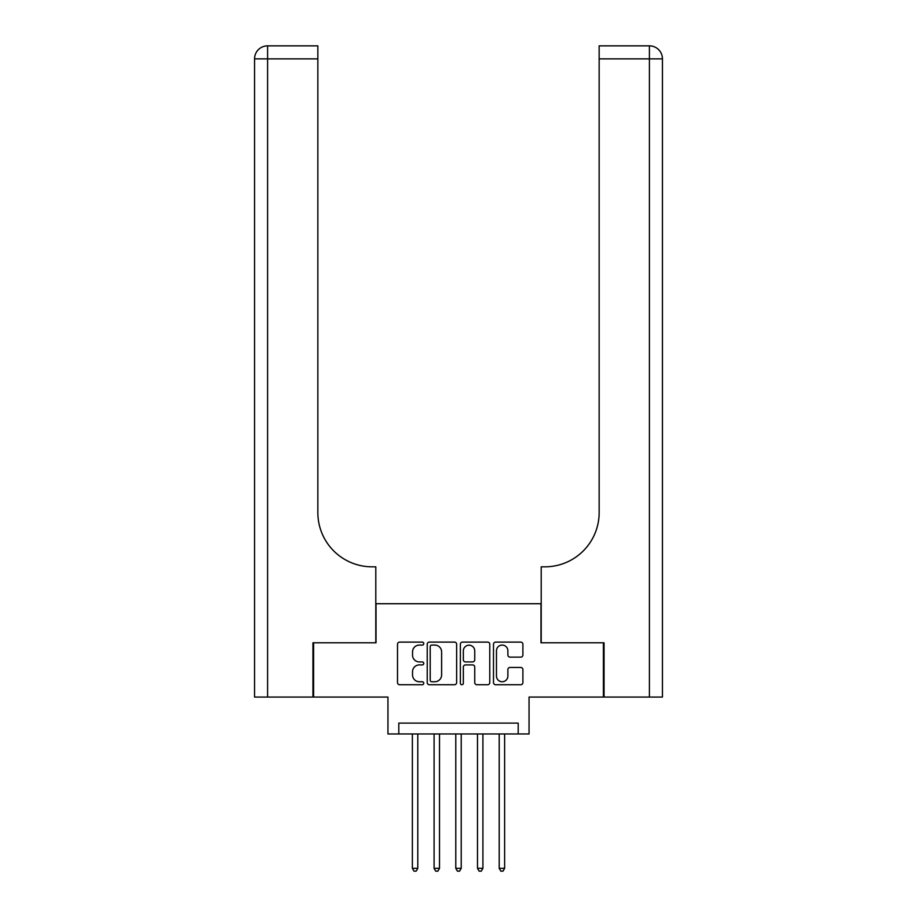 <?xml version="1.0" encoding="UTF-8"?>
<svg xmlns="http://www.w3.org/2000/svg" width="917" height="917" viewBox="0 0 917 917"><rect width="100%" height="100%" fill="white"/><g stroke="black" fill="none" stroke-linecap="round" stroke-linejoin="round"><path stroke-width="1.38" d="M423.769 643.596A1.49 1.49 0 0 0 422.278 642.106L399.64 642.106A2.132 2.132 0 0 0 397.508 644.238L397.508 682.592A2.132 2.132 0 0 0 399.64 684.724L422.278 684.724A1.49 1.49 0 0 0 423.769 683.234A1.49 1.49 0 0 0 422.278 681.744L419.344 681.744A6.82 6.82 0 0 1 412.535 674.923L412.535 671.725A6.82 6.82 0 0 1 419.344 664.905L422.278 664.905A1.49 1.49 0 0 0 423.769 663.415A1.49 1.49 0 0 0 422.278 661.925L419.344 661.925A6.82 6.82 0 0 1 412.535 655.105L412.535 651.907A6.82 6.82 0 0 1 419.344 645.087L422.278 645.087A1.49 1.49 0 0 0 423.769 643.596M520.764 657.134A2.132 2.132 0 0 0 522.896 655.002L522.896 644.238A2.132 2.132 0 0 0 520.764 642.106L495.627 642.106A2.132 2.132 0 0 0 493.495 644.238L493.495 682.592A2.132 2.132 0 0 0 495.627 684.724L520.764 684.724A2.132 2.132 0 0 0 522.896 682.592L522.896 669.593A2.132 2.132 0 0 0 520.764 667.461L510.012 667.461A2.132 2.132 0 0 0 507.88 669.593L507.88 676.035A5.697 5.697 0 0 1 502.184 681.744A5.697 5.697 0 0 1 496.475 676.035L496.475 650.795A5.697 5.697 0 0 1 502.184 645.087A5.697 5.697 0 0 1 507.88 650.795L507.88 655.002A2.132 2.132 0 0 0 510.012 657.134L520.764 657.134M518.197 733.967L529.052 733.967L529.052 697.058L603.397 697.058L603.397 642.794L540.984 642.794L540.984 603.718L376.016 603.718L376.016 642.794L313.603 642.794L313.603 697.058L387.948 697.058L387.948 733.967L518.197 733.967L518.197 723.112L398.803 723.112L398.803 733.967M456.632 644.238A2.132 2.132 0 0 0 454.5 642.106L429.362 642.106A2.132 2.132 0 0 0 427.23 644.238L427.23 682.592A2.132 2.132 0 0 0 429.362 684.724L454.5 684.724A2.132 2.132 0 0 0 456.632 682.592L456.632 644.238M462.5 642.106L487.638 642.106A2.132 2.132 0 0 1 489.77 644.238L489.77 682.592A2.132 2.132 0 0 1 487.638 684.724L476.874 684.724A2.132 2.132 0 0 1 474.742 682.592L474.742 667.037A2.132 2.132 0 0 0 472.61 664.905L465.481 664.905A2.132 2.132 0 0 0 463.349 667.037L463.349 683.234A1.49 1.49 0 0 1 461.859 684.724A1.49 1.49 0 0 1 460.368 683.234L460.368 644.238A2.132 2.132 0 0 1 462.5 642.106M431.712 645.087A1.49 1.49 0 0 0 430.211 646.577L430.211 680.242A1.49 1.49 0 0 0 431.712 681.744L434.796 681.744A6.82 6.82 0 0 0 441.616 674.923L441.616 651.907A6.82 6.82 0 0 0 434.796 645.087L431.712 645.087M474.742 650.898A5.697 5.697 0 0 0 469.046 645.201A5.697 5.697 0 0 0 463.349 650.898L463.349 659.793A2.132 2.132 0 0 0 465.481 661.925L472.61 661.925A2.132 2.132 0 0 0 474.742 659.793L474.742 650.898M412.375 733.967L412.375 868.33L417.797 868.33L417.797 733.967M417.797 868.33L416.169 871.15L414.003 871.15L412.375 868.33M312.949 642.794L375.798 642.794L375.798 566.821L372.107 566.821A54.263 54.263 0 0 1 317.844 512.546L317.844 58.871L267.592 58.871L267.592 697.058L312.949 697.058L312.949 642.794M267.592 697.058L254.559 697.058L254.559 58.871A13.021 13.021 0 0 1 267.592 45.85L317.844 45.85L317.844 58.871M254.559 566.821L254.559 58.871L267.592 58.871L267.592 45.85M372.107 566.821A54.263 54.263 0 0 1 317.844 512.546M649.408 697.058L649.408 58.871L662.441 58.871A13.021 13.021 0 0 0 649.408 45.85A13.021 13.021 0 0 1 662.441 58.871L662.441 697.058L604.051 697.058L604.051 642.794L541.202 642.794L541.202 566.821L544.893 566.821A54.263 54.263 0 0 0 599.156 512.546L599.156 45.85L649.408 45.85A13.021 13.021 0 0 1 662.441 58.871L662.441 566.821M544.893 566.821A54.263 54.263 0 0 0 599.156 512.546M662.441 58.871A13.021 13.021 0 0 0 649.408 45.85L649.408 58.871L599.156 58.871M434.085 733.967L434.085 868.33L439.507 868.33L439.507 733.967M439.507 868.33L437.879 871.15L435.713 871.15L434.085 868.33M455.783 733.967L455.783 868.33L461.217 868.33L461.217 733.967M461.217 868.33L459.589 871.15L457.411 871.15L455.783 868.33M477.493 733.967L477.493 868.33L482.915 868.33L482.915 733.967M482.915 868.33L481.287 871.15L479.121 871.15L477.493 868.33M499.203 733.967L499.203 868.33L504.625 868.33L504.625 733.967M504.625 868.33L502.997 871.15L500.831 871.15L499.203 868.33"/></g></svg>
